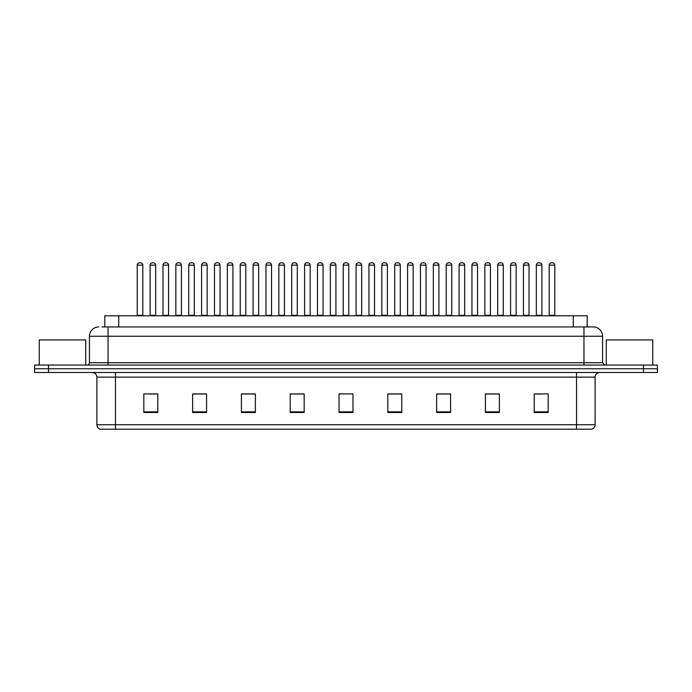 <?xml version="1.0" encoding="UTF-8"?>
<svg xmlns="http://www.w3.org/2000/svg" width="692" height="692" viewBox="0 0 692 692"><rect width="100%" height="100%" fill="white"/><g stroke="black" fill="none" stroke-linecap="round" stroke-linejoin="round"><path stroke-width="1.04" d="M104.786 326.944L104.786 315.786L587.214 315.786L587.214 326.944M595.12 424.732C594.99 426.964 593.874 428.452 591.772 429.196L576.531 429.196L576.531 424.732L595.12 424.732L595.12 377.14A4.645 4.645 0 0 1 599.765 372.495M576.531 429.196L100.228 429.196A4.645 4.645 0 0 1 96.88 424.732L96.88 377.14C96.603 374.32 95.055 372.772 92.235 372.495M657.4 372.495L657.4 368.775L34.6 368.775L34.6 372.495L48.544 372.495L48.544 368.775L34.6 368.775L34.6 365.056L48.544 365.056L48.544 368.775L657.4 368.775L657.4 372.495L48.544 372.495M548.176 412.51L548.176 393.921L534.233 393.921L534.233 412.51L548.176 412.51M499.373 412.51L499.373 393.921L485.429 393.921L485.429 412.51L499.373 412.51M450.578 412.51L450.578 393.921L436.635 393.921L436.635 412.51L450.578 412.51M401.775 412.51L401.775 393.921L387.831 393.921L387.831 412.51L401.775 412.51M157.767 412.51L157.767 393.921L143.824 393.921L143.824 412.51L157.767 412.51M206.571 412.51L206.571 393.921L192.627 393.921L192.627 412.51L206.571 412.51M255.365 412.51L255.365 393.921L241.422 393.921L241.422 412.51L255.365 412.51M304.169 412.51L304.169 393.921L290.225 393.921L290.225 412.51L304.169 412.51M352.972 412.51L352.972 393.921L339.028 393.921L339.028 412.51L352.972 412.51M445.51 394.016L439.602 394.016M497.003 394.016L491.104 394.016M535.625 394.016L542.597 394.016M303.892 394.016L297.993 394.016M291.021 394.016L304.169 394.016M252.398 394.016L246.49 394.016M200.896 394.016L194.997 394.016M149.403 394.016L156.375 394.016M387.831 394.016L400.979 394.016M394.007 394.016L388.108 394.016M342.514 393.921L349.486 393.921M255.365 394.016L241.422 394.016M206.571 394.016L192.627 394.016M450.578 394.016L436.635 394.016M499.373 394.016L485.429 394.016M102.208 326.944L593.26 326.944A9.299 9.299 0 0 1 602.559 336.243L602.559 362.729L604.877 365.056M101.992 326.944L108.038 326.944L108.038 336.243L89.441 336.243L89.441 362.729A2.327 2.327 0 0 1 87.123 365.056M98.74 326.944A9.299 9.299 0 0 0 89.441 336.243M657.4 365.056L657.4 368.775L657.4 365.056L48.544 365.056M602.559 336.243L583.962 336.243L583.962 326.944L593.26 326.944M142.803 265.131L137.224 265.131A2.327 2.327 0 0 1 139.55 262.804L140.476 262.804A2.327 2.327 0 0 1 142.803 265.131L142.803 315.327A0.467 0.467 0 0 0 143.261 315.786M137.224 265.131L137.224 315.327A0.467 0.467 0 0 1 136.756 315.786M150.095 265.131A2.327 2.327 0 0 1 152.422 262.804L153.347 262.804A2.327 2.327 0 0 1 155.674 265.131L150.095 265.131L150.095 315.327A0.467 0.467 0 0 1 149.636 315.786M155.674 265.131L155.674 315.327A0.467 0.467 0 0 0 156.141 315.786M139.55 262.804L140.476 262.804M168.545 265.131L162.975 265.131A2.327 2.327 0 0 1 165.293 262.804L166.227 262.804A2.327 2.327 0 0 1 168.545 265.131L168.545 315.327A0.467 0.467 0 0 0 169.012 315.786M162.975 265.131L162.975 315.327A0.467 0.467 0 0 1 162.508 315.786M194.296 265.131L188.717 265.131A2.327 2.327 0 0 1 191.044 262.804L191.969 262.804A2.327 2.327 0 0 1 194.296 265.131L194.296 315.327A0.467 0.467 0 0 0 194.763 315.786M188.717 265.131L188.717 315.327A0.467 0.467 0 0 1 188.259 315.786M214.468 265.131L214.468 315.327L220.047 315.327L220.047 265.131L214.468 265.131A2.327 2.327 0 0 1 216.795 262.804L217.72 262.804A2.327 2.327 0 0 1 220.047 265.131L220.047 315.327A0.467 0.467 0 0 0 220.514 315.786M214.468 315.327A0.467 0.467 0 0 1 214.001 315.786M239.752 315.786A0.467 0.467 0 0 0 240.219 315.327L240.219 265.131L240.219 315.327L245.798 315.327L245.798 265.131L240.219 265.131A2.327 2.327 0 0 1 242.537 262.804L243.472 262.804A2.327 2.327 0 0 1 245.798 265.131L245.798 315.327A0.467 0.467 0 0 0 246.257 315.786M175.846 265.131A2.327 2.327 0 0 1 178.173 262.804L179.098 262.804A2.327 2.327 0 0 1 181.425 265.131L175.846 265.131L175.846 315.327A0.467 0.467 0 0 1 175.379 315.786M181.425 265.131L181.425 315.327A0.467 0.467 0 0 0 181.884 315.786M201.597 265.131A2.327 2.327 0 0 1 203.915 262.804L204.849 262.804A2.327 2.327 0 0 1 207.167 265.131L201.597 265.131L201.597 315.327A0.467 0.467 0 0 1 201.13 315.786M207.167 265.131L207.167 315.327A0.467 0.467 0 0 0 207.635 315.786M227.339 265.131A2.327 2.327 0 0 1 229.666 262.804L230.6 262.804A2.327 2.327 0 0 1 232.919 265.131L227.339 265.131L227.339 315.327A0.467 0.467 0 0 1 226.881 315.786M232.919 265.131L232.919 315.327A0.467 0.467 0 0 0 233.386 315.786M85.721 365.056L85.721 339.954L39.245 339.954L39.245 365.056M652.755 365.056L652.755 339.954L606.279 339.954L606.279 365.056M271.541 265.131L265.962 265.131A2.327 2.327 0 0 1 268.288 262.804L269.223 262.804A2.327 2.327 0 0 1 271.541 265.131L271.541 315.327A0.467 0.467 0 0 0 272.008 315.786M265.962 265.131L265.962 315.327A0.467 0.467 0 0 1 265.503 315.786M291.245 315.786A0.467 0.467 0 0 0 291.713 315.327L291.713 265.131L291.713 315.327L297.292 315.327L297.292 265.131L291.713 265.131A2.327 2.327 0 0 1 294.039 262.804L294.965 262.804A2.327 2.327 0 0 1 297.292 265.131L297.292 315.327A0.467 0.467 0 0 0 297.759 315.786M323.043 265.131L317.464 265.131A2.327 2.327 0 0 1 319.791 262.804L320.716 262.804A2.327 2.327 0 0 1 323.043 265.131L323.043 315.327A0.467 0.467 0 0 0 323.501 315.786M317.464 265.131L317.464 315.327A0.467 0.467 0 0 1 316.997 315.786M253.09 265.131A2.327 2.327 0 0 1 255.417 262.804L256.343 262.804A2.327 2.327 0 0 1 258.67 265.131L253.09 265.131L253.09 315.327A0.467 0.467 0 0 1 252.623 315.786M258.67 265.131L258.67 315.327A0.467 0.467 0 0 0 259.137 315.786M278.841 265.131A2.327 2.327 0 0 1 281.16 262.804L282.094 262.804A2.327 2.327 0 0 1 284.421 265.131L278.841 265.131L278.841 315.327A0.467 0.467 0 0 1 278.374 315.786M284.421 265.131L284.421 315.327A0.467 0.467 0 0 0 284.879 315.786M304.592 265.131A2.327 2.327 0 0 1 306.911 262.804L307.845 262.804A2.327 2.327 0 0 1 310.163 265.131L304.592 265.131L304.592 315.327A0.467 0.467 0 0 1 304.125 315.786M310.163 265.131L310.163 315.327A0.467 0.467 0 0 0 310.63 315.786M348.785 265.131L343.215 265.131A2.327 2.327 0 0 1 345.533 262.804L346.467 262.804A2.327 2.327 0 0 1 348.785 265.131L348.785 315.327A0.467 0.467 0 0 0 349.252 315.786M343.215 265.131L343.215 315.327A0.467 0.467 0 0 1 342.748 315.786M368.957 265.131L368.957 315.327L374.536 315.327L374.536 265.131L368.957 265.131A2.327 2.327 0 0 1 371.284 262.804L372.209 262.804A2.327 2.327 0 0 1 374.536 265.131L374.536 315.327A0.467 0.467 0 0 0 375.003 315.786M368.957 315.327A0.467 0.467 0 0 1 368.499 315.786M400.287 265.131L394.708 265.131A2.327 2.327 0 0 1 397.035 262.804L397.961 262.804A2.327 2.327 0 0 1 400.287 265.131L400.287 315.327A0.467 0.467 0 0 0 400.755 315.786M394.708 265.131L394.708 315.327A0.467 0.467 0 0 1 394.241 315.786M420.459 265.131L420.459 315.327L426.038 315.327L426.038 265.131L420.459 265.131A2.327 2.327 0 0 1 422.777 262.804L423.712 262.804A2.327 2.327 0 0 1 426.038 265.131L426.038 315.327A0.467 0.467 0 0 0 426.497 315.786M420.459 315.327A0.467 0.467 0 0 1 419.992 315.786M446.202 265.131L446.202 315.327L451.781 315.327L451.781 265.131L446.202 265.131A2.327 2.327 0 0 1 448.528 262.804L449.463 262.804A2.327 2.327 0 0 1 451.781 265.131L451.781 315.327A0.467 0.467 0 0 0 452.248 315.786M446.202 315.327A0.467 0.467 0 0 1 445.743 315.786M330.335 265.131A2.327 2.327 0 0 1 332.662 262.804L333.587 262.804A2.327 2.327 0 0 1 335.914 265.131L330.335 265.131L330.335 315.327A0.467 0.467 0 0 1 329.876 315.786M335.914 265.131L335.914 315.327A0.467 0.467 0 0 0 336.381 315.786M356.086 265.131A2.327 2.327 0 0 1 358.413 262.804L359.338 262.804A2.327 2.327 0 0 1 361.665 265.131L356.086 265.131L356.086 315.327A0.467 0.467 0 0 1 355.619 315.786M361.665 265.131L361.665 315.327A0.467 0.467 0 0 0 362.124 315.786M381.837 265.131A2.327 2.327 0 0 1 384.155 262.804L385.089 262.804A2.327 2.327 0 0 1 387.408 265.131L381.837 265.131L381.837 315.327A0.467 0.467 0 0 1 381.37 315.786M387.408 265.131L387.408 315.327A0.467 0.467 0 0 0 387.875 315.786M407.579 265.131A2.327 2.327 0 0 1 409.906 262.804L410.84 262.804A2.327 2.327 0 0 1 413.159 265.131L407.579 265.131L407.579 315.327A0.467 0.467 0 0 1 407.121 315.786M413.159 265.131L413.159 315.327A0.467 0.467 0 0 0 413.626 315.786M433.33 265.131A2.327 2.327 0 0 1 435.657 262.804L436.583 262.804A2.327 2.327 0 0 1 438.91 265.131L433.33 265.131L433.33 315.327A0.467 0.467 0 0 1 432.863 315.786M438.91 265.131L438.91 315.327A0.467 0.467 0 0 0 439.377 315.786M477.532 265.131L471.953 265.131A2.327 2.327 0 0 1 474.279 262.804L475.205 262.804A2.327 2.327 0 0 1 477.532 265.131L477.532 315.327A0.467 0.467 0 0 0 477.999 315.786M471.953 265.131L471.953 315.327A0.467 0.467 0 0 1 471.486 315.786M503.283 265.131L497.704 265.131A2.327 2.327 0 0 1 500.031 262.804L500.956 262.804A2.327 2.327 0 0 1 503.283 265.131L503.283 315.327A0.467 0.467 0 0 0 503.741 315.786M497.704 265.131L497.704 315.327A0.467 0.467 0 0 1 497.237 315.786M529.025 265.131L523.455 265.131A2.327 2.327 0 0 1 525.773 262.804L526.707 262.804A2.327 2.327 0 0 1 529.025 265.131L529.025 315.327A0.467 0.467 0 0 0 529.492 315.786M523.455 265.131L523.455 315.327A0.467 0.467 0 0 1 522.988 315.786M554.776 265.131L549.197 265.131A2.327 2.327 0 0 1 551.524 262.804L552.45 262.804A2.327 2.327 0 0 1 554.776 265.131L554.776 315.327A0.467 0.467 0 0 0 555.243 315.786M549.197 265.131L549.197 315.327A0.467 0.467 0 0 1 548.739 315.786M459.081 265.131A2.327 2.327 0 0 1 461.4 262.804L462.334 262.804A2.327 2.327 0 0 1 464.661 265.131L459.081 265.131L459.081 315.327A0.467 0.467 0 0 1 458.614 315.786M464.661 265.131L464.661 315.327A0.467 0.467 0 0 0 465.119 315.786M484.832 265.131A2.327 2.327 0 0 1 487.151 262.804L488.085 262.804A2.327 2.327 0 0 1 490.403 265.131L484.832 265.131L484.832 315.327A0.467 0.467 0 0 1 484.365 315.786M490.403 265.131L490.403 315.327A0.467 0.467 0 0 0 490.87 315.786M510.575 265.131A2.327 2.327 0 0 1 512.902 262.804L513.827 262.804A2.327 2.327 0 0 1 516.154 265.131L510.575 265.131L510.575 315.327A0.467 0.467 0 0 1 510.116 315.786M516.154 265.131L516.154 315.327A0.467 0.467 0 0 0 516.621 315.786M536.326 265.131A2.327 2.327 0 0 1 538.653 262.804L539.578 262.804A2.327 2.327 0 0 1 541.905 265.131L536.326 265.131L536.326 315.327A0.467 0.467 0 0 1 535.859 315.786M541.905 265.131L541.905 315.327A0.467 0.467 0 0 0 542.364 315.786M165.293 262.804L166.227 262.804M191.044 262.804L191.969 262.804M216.795 262.804L217.72 262.804M242.537 262.804L243.472 262.804M268.288 262.804L269.223 262.804M294.039 262.804L294.965 262.804M319.791 262.804L320.716 262.804M345.533 262.804L346.467 262.804M371.284 262.804L372.209 262.804M397.035 262.804L397.961 262.804M422.777 262.804L423.712 262.804M448.528 262.804L449.463 262.804M474.279 262.804L475.205 262.804M500.031 262.804L500.956 262.804M525.773 262.804L526.707 262.804M551.524 262.804L552.45 262.804M118.73 326.944L118.73 315.786M573.27 326.944L573.27 315.786M576.531 372.495L576.531 377.14L96.88 377.14M595.12 377.14L576.531 377.14L576.531 424.732L115.469 424.732L115.469 429.196M96.88 424.732L115.469 424.732L115.469 372.495M643.456 372.495L643.456 365.056M352.972 411.861L339.028 411.861M304.169 411.861L290.225 411.861M255.365 411.861L241.422 411.861M206.571 411.861L192.627 411.861M157.767 411.861L143.824 411.861M401.775 411.861L387.831 411.861M450.578 411.861L436.635 411.861M499.373 411.861L485.429 411.861M548.176 411.861L534.233 411.861M108.038 365.056L108.038 362.729L602.559 362.729M89.441 362.729L108.038 362.729L108.038 336.243L583.962 336.243L583.962 365.056M137.224 315.327L142.803 315.327M150.095 315.327L155.674 315.327M162.975 315.327L168.545 315.327M188.717 315.327L194.296 315.327M175.846 315.327L181.425 315.327M201.597 315.327L207.167 315.327M227.339 315.327L232.919 315.327M265.962 315.327L271.541 315.327M317.464 315.327L323.043 315.327M253.09 315.327L258.67 315.327M278.841 315.327L284.421 315.327M304.592 315.327L310.163 315.327M343.215 315.327L348.785 315.327M394.708 315.327L400.287 315.327M330.335 315.327L335.914 315.327M356.086 315.327L361.665 315.327M381.837 315.327L387.408 315.327M407.579 315.327L413.159 315.327M433.33 315.327L438.91 315.327M471.953 315.327L477.532 315.327M497.704 315.327L503.283 315.327M523.455 315.327L529.025 315.327M549.197 315.327L554.776 315.327M459.081 315.327L464.661 315.327M484.832 315.327L490.403 315.327M510.575 315.327L516.154 315.327M536.326 315.327L541.905 315.327"/></g></svg>
